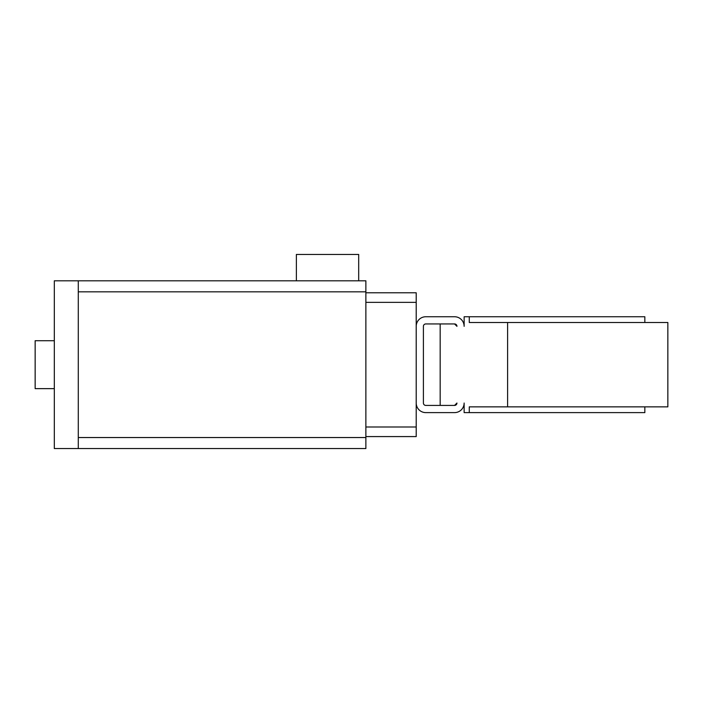 <?xml version="1.0" encoding="UTF-8"?>
<svg xmlns="http://www.w3.org/2000/svg" width="703" height="703" viewBox="0 0 703 703"><rect width="100%" height="100%" fill="white"/><g stroke="black" fill="none" stroke-linecap="round" stroke-linejoin="round"><path stroke-width="1.05" d="M358.688 280.805L296.376 280.805L296.376 254.442L358.688 254.442L358.688 280.805L365.876 280.805L365.876 448.558L78.288 448.558L365.876 448.558M54.324 388.645L35.15 388.645L35.15 340.718L54.324 340.718M365.876 280.805L54.324 280.805L54.324 448.558L78.288 448.558L78.288 280.805L296.376 280.805M406.624 292.782L365.876 292.782L416.211 292.782L416.211 326.333A9.587 9.587 0 0 1 425.798 316.745L454.551 316.745A9.587 9.587 0 0 1 464.138 326.333L464.138 316.745L644.844 316.745L644.844 322.501M365.876 436.581L416.211 436.581L416.211 403.03A9.587 9.587 0 0 0 425.798 412.617L454.551 412.617A9.587 9.587 0 0 0 464.138 403.03L464.138 412.617L469.27 412.617L469.27 406.861L507.61 406.861L507.61 322.501L469.27 322.501L469.27 316.745M454.551 405.42L456.95 403.03A2.399 2.399 0 0 1 454.551 405.42L440.175 405.42L440.175 323.942L454.551 323.942L425.798 323.942A2.399 2.399 0 0 0 423.399 326.333L423.399 403.03A2.399 2.399 0 0 0 425.798 405.42L454.551 405.42M456.95 326.333L454.551 323.942A2.399 2.399 0 0 1 456.95 326.333M644.844 406.861L644.844 412.617L469.27 412.617M507.61 406.861L667.85 406.861L667.85 322.501L507.61 322.501M416.211 403.03L416.211 326.333M365.876 426.993L416.211 426.993M365.876 302.369L416.211 302.369M78.288 437.538L365.876 437.538M78.288 291.824L365.876 291.824"/></g></svg>
